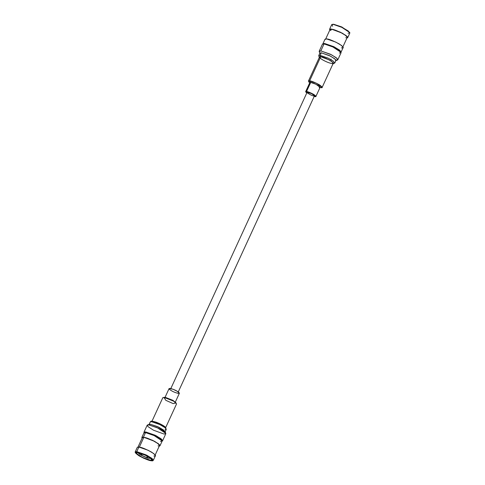 <?xml version="1.0" encoding="UTF-8"?>
<svg xmlns="http://www.w3.org/2000/svg" width="485" height="485" viewBox="0 0 485 485"><rect width="100%" height="100%" fill="white"/><g stroke="black" fill="none" stroke-linecap="round" stroke-linejoin="round"><path stroke-width="0.73" d="M150.908 458.555L151.217 458.452M151.017 458.458L147.598 458.089L151.017 458.458M165.785 433.354L165.082 431.559L157.68 426.661L150.447 424.272L148.81 424.896L157.195 427.673L165.785 433.354L164.172 434.099L153.484 430.201L147.883 426.545L147.519 424.951L150.447 424.272L149.338 424.32L149.071 424.933M166.27 429.377L165.391 427.152C165.027 426.661 161.966 424.405 156.188 422.199C149.586 420.307 151.362 421.38 150.217 421.992L149.047 424.545L150.447 424.272L158.613 427.103L163.73 430.128L165.094 431.929L166.27 429.377L164.9 427.576L159.789 424.551L151.623 421.72L150.217 421.992L151.623 421.72L159.789 424.551L164.9 427.576L166.27 429.377L165.027 429.668M165.7 428.261L164.955 426.842L160.487 424.066L152.714 421.301M144.033 432.772L143.954 432.226L145.585 431.911L155.054 435.19L160.99 438.701L162.578 440.786L162.111 441.089M162.578 440.786L165.803 433.778L164.215 431.692L158.28 428.182L148.81 424.896L147.179 425.218L143.954 432.226M144.081 432.729L145.688 432.329L155.176 435.657L160.874 439.113L162.111 441.023L160.874 439.113L155.176 435.657L145.688 432.329M161.838 441.192L162.239 441.053L161.875 439.458L156.273 435.803L145.585 431.911L143.978 432.65L144.13 433.05M144.5 432.584L145.888 432.45L154.218 435.257L161.948 440.61M142.432 453.833L141.487 455.209L146.785 457.64L147.21 456.027L146.785 457.64L141.099 455.166L147.082 457.913L141.099 455.166L141.068 454.851L141.487 455.209L142.432 453.833M138.746 452.826C138.734 453.275 139.492 453.972 141.02 454.93L141.966 453.554L141.02 454.93C139.492 453.972 138.734 453.275 138.746 452.826M138.061 452.511C138.037 453.014 138.892 453.802 140.626 454.888L141.02 454.93L140.626 454.888C138.892 453.802 138.037 453.014 138.061 452.511M150.332 458.143C150.023 458.452 149.01 458.343 147.307 457.816L147.598 458.089L147.307 457.816C149.01 458.343 150.023 458.452 150.332 458.143M147.731 456.197L147.307 457.816L147.731 456.197M332.249 24.383L333.644 24.25L341.967 27.057L349.703 32.41M349.806 32.622L341.555 26.863L333.644 24.25L332.019 24.444L333.274 24.389L341.446 27.087L349.806 32.622L348.054 33.326M332.631 26.232L332.019 24.444M347.715 37.636L349.824 33.041L348.285 31.004L342.501 27.584L333.274 24.389L331.691 24.699L329.576 29.294L331.164 28.985L340.385 32.186L346.169 35.599L347.715 37.636L346.987 37.969L347.436 36.793L342.428 33.235L331.164 28.985L329.794 30.064L329.576 29.294M330.6 30.646L331.552 29.221C333.468 29.233 337.475 30.828 343.556 34.005C347.739 36.969 348.466 38.206 345.738 37.715M342.677 47.342L347.242 37.418L345.775 35.49L340.294 32.252L331.552 29.221L330.049 29.512L325.483 39.437M341.058 52.101L339.87 50.355L334.171 46.863L324.507 43.456L324.617 43.874L324.507 43.456L322.889 43.905L324.507 43.456L333.735 46.651L339.512 50.07L341.058 52.101L343.15 47.56L341.604 45.523L335.82 42.11L326.599 38.909C328.624 38.921 332.843 40.607 339.264 43.953C343.671 47.087 344.441 48.391 341.561 47.869L341.373 47.845M326.599 38.909L325.011 39.218L322.925 43.759M322.992 43.892L324.416 43.753L332.959 46.633L340.919 52.137M341.022 52.35L332.546 46.445L324.416 43.753L322.761 43.947L324.053 43.892L332.437 46.669L341.022 52.35L339.415 53.089M324.416 43.753L324.053 43.892L324.416 43.753M337.821 59.782L341.046 52.774L339.458 50.682L333.522 47.178L324.053 43.892L322.422 44.214L319.197 51.222L320.827 50.901L330.297 54.187L336.232 57.697L337.821 59.782L336.19 60.104M324.053 43.892L320.827 50.901L324.053 43.892M332.983 63.826L334.783 63.008L335.953 60.455L334.589 58.655L329.473 55.63L321.306 52.798L330.521 56.157L335.347 59.309L335.662 60.68L337.481 60.049L337.117 58.455L331.516 54.799L320.827 50.901L319.215 51.646L319.918 53.441L321.306 52.798L320.13 55.351L328.296 58.182L333.413 61.207L334.783 63.008L333.413 61.207L328.296 58.182L320.13 55.351L321.306 52.798L319.906 53.071L318.73 55.623L320.13 55.351L318.73 55.623L319.275 57.521M331.116 59.825L331.037 59.085M333.037 63.711L333.262 62.717L329.212 59.891L320.452 56.618L319.33 57.406L320.452 56.618L320.13 55.351L320.452 56.618C322.052 56.624 325.393 57.951 330.467 60.601C333.953 63.08 334.559 64.111 332.286 63.699M319.87 57.812L319.239 56.939L320.227 56.618L325.975 58.345L331.4 61.207L333.498 63.371M333.462 63.462L331.601 63.48M331.57 63.474L330.558 63.25M330.521 63.238L329.327 62.88M329.291 62.868L327.975 62.395M327.927 62.377L326.544 61.813M326.502 61.789L325.114 61.152M325.071 61.134L323.731 60.455M323.689 60.431L322.47 59.74M322.434 59.716L321.379 59.043M321.343 59.024L320.5 58.4M309.739 82.765L308.424 81.116L309.624 80.88L316.596 83.299L322.131 87.421L319.985 87.573M332.965 63.505L333.195 62.965L332.261 61.934L329.048 59.879L324.762 57.915L320.712 56.769L309.624 80.88L320.712 56.769L319.773 56.806M310.2 83.335L310.715 82.426C311.861 82.438 314.256 83.39 317.893 85.287C320.397 87.064 320.827 87.803 319.197 87.506M320.937 87.652C323.107 88.046 322.531 87.064 319.197 84.693C314.347 82.159 311.152 80.892 309.624 80.88L310.715 82.426L309.624 80.88L308.933 82.086L309.703 82.844M315.905 96.442L320.1 87.33L315.947 84.245L310.715 82.426L306.526 91.538L311.752 93.35L315.905 96.442L314.165 96.466L315.007 96.618C316.638 96.915 316.202 96.175 313.704 94.399C310.067 92.502 307.672 91.55 306.526 91.538L310.715 82.426L309.818 82.602L305.623 91.713L306.526 91.538L306.744 93.047L305.623 91.713M313.831 95.915C312.401 96.291 304.095 91.319 307.702 92.247C309.133 91.865 317.439 96.842 313.831 95.915M178.256 391.953L314.48 95.787L311.479 93.556L307.053 92.374L170.835 388.533M171.296 390.601C169.126 389.382 168.689 388.643 169.992 388.382C172.939 389.103 175.334 390.061 177.171 391.243C179.347 392.462 179.777 393.202 178.474 393.462C175.528 392.735 173.133 391.783 171.296 390.601M175.182 402.398L179.377 393.286L177.171 391.243L172.902 389.194L169.095 388.558L164.9 397.67M165.076 397.524L172.981 400.355L175.176 402.174M176.067 402.914L172.981 400.355L165.706 397.482L163.936 397.336L173.636 401.162L176.067 402.914L173.145 403.605L165.803 400.307L163.936 397.336M165.488 427.994L176.576 403.884L173.636 401.162L167.949 398.428L162.869 397.579L151.775 421.689M138.874 447.055L136.758 451.65L145.985 454.851L151.763 458.264L153.308 460.301L155.424 455.706L153.878 453.669L148.095 450.256L138.874 447.055L137.285 447.364L135.176 451.959L136.758 451.65L138.874 447.055C140.899 447.067 145.118 448.746 151.538 452.099C155.946 455.227 156.716 456.537 153.836 456.015M153.308 460.301L152.751 460.617M152.575 460.701L152.981 460.556L152.623 459.004L147.167 455.445L136.758 451.65L136.867 452.075L146.949 455.748L152.229 459.192L152.575 460.701L151.356 460.75L143.445 458.137L135.345 452.772L136.867 452.075L136.758 451.65L135.194 452.378L135.345 452.772M136.867 452.075C134.078 451.571 134.824 452.832 139.092 455.864C145.306 459.107 149.398 460.738 151.356 460.75C154.145 461.253 153.399 459.992 149.131 456.961C142.917 453.711 138.825 452.087 136.867 452.075M137.746 452.602C139.468 452.614 143.063 454.045 148.519 456.894C152.266 459.556 152.921 460.665 150.477 460.223C148.756 460.21 145.16 458.78 139.704 455.93C135.958 453.269 135.303 452.159 137.746 452.602L136.4 452.863L137.716 454.597L142.632 457.5L150.477 460.223L151.823 459.956L150.508 458.228L145.591 455.324L137.746 452.602M154.951 455.488L159.516 445.563L158.049 443.636L152.575 440.392L143.827 437.361L139.262 447.285L143.827 437.361L142.323 437.658L138.013 447.031M159.989 445.782L162.075 441.241L160.535 439.204L154.751 435.785L145.524 432.59L143.439 437.13L142.069 438.204L141.85 437.44L143.439 437.13L152.66 440.325L158.443 443.745L159.989 445.782L159.262 446.115L159.71 444.933L154.703 441.374L143.439 437.13L145.524 432.59L143.942 432.899L141.85 437.44M143.827 437.361C145.749 437.373 149.75 438.967 155.831 442.144C160.014 445.115 160.741 446.352 158.013 445.854M162.057 440.823L153.8 435.063L145.888 432.45L144.269 432.638L145.524 432.59L153.696 435.287L162.057 440.823L160.493 441.544M147.519 424.951L149.338 424.32M322.131 87.421L333.225 63.311M308.424 81.116L319.512 57.006"/></g></svg>
